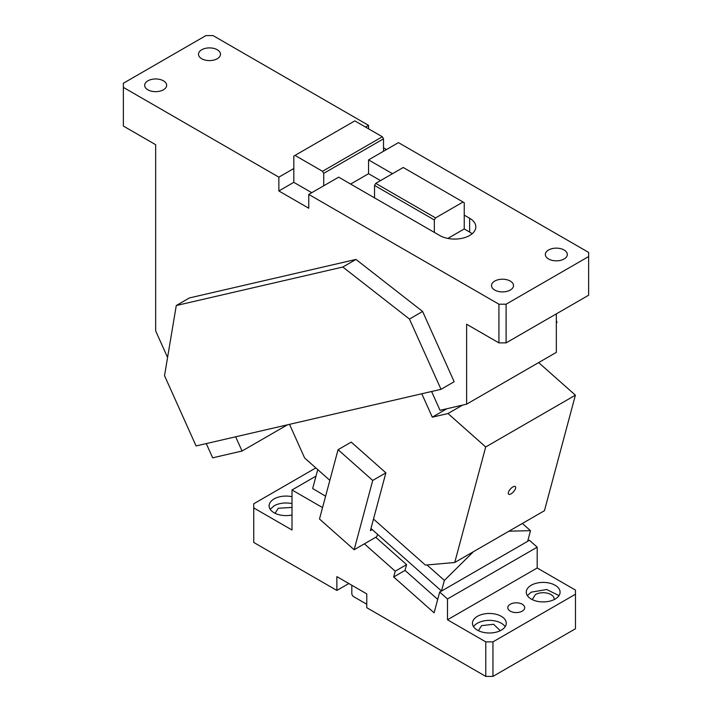 <?xml version="1.0" encoding="UTF-8"?>
<svg xmlns="http://www.w3.org/2000/svg" width="712" height="712" viewBox="0 0 712 712"><rect width="100%" height="100%" fill="white"/><g stroke="black" fill="none" stroke-linecap="round" stroke-linejoin="round"><path stroke-width="1.07" d="M556.33 320.792L557.024 322.34L556.33 322.741M147.891 80.83A10.992 6.346 180 0 1 159.88 79.45A10.992 6.346 180 0 1 166.661 85.315A10.992 6.346 180 0 1 163.44 89.801A10.992 6.346 180 0 1 151.46 91.181A10.992 6.346 180 0 1 144.669 85.315A10.992 6.346 180 0 1 147.891 80.83M217.267 58.731A10.992 6.346 180 0 1 205.279 60.111A10.992 6.346 180 0 1 198.497 54.245A10.992 6.346 180 0 1 201.719 49.76A10.992 6.346 180 0 1 213.698 48.38A10.992 6.346 180 0 1 220.48 54.245A10.992 6.346 180 0 1 217.267 58.731M278.864 177.155L278.864 190.967L293.807 182.334L293.807 168.522L278.864 177.155L123.372 87.389L123.372 126.06L155.67 144.705L155.67 330.929L167.578 357.451M235.663 436.794L242.053 451.025L212.665 457.825L206.266 443.585M242.053 451.025L287.452 424.824M422.608 311.464L454.167 381.721L441.013 389.322L196.085 445.943L164.525 375.687L176.273 305.528L189.428 297.936L355.982 259.435L422.608 311.464L409.453 319.056L441.013 389.322M355.982 259.435L342.828 267.027L409.453 319.056M342.828 267.027L176.273 305.528M431.588 391.502L440.034 410.317L466.627 404.167L556.33 352.378L556.33 313.876M466.627 404.167L466.627 324.236L498.925 342.881L498.925 304.211L506.099 304.211L506.099 342.881L588.628 295.231L588.628 256.56L506.099 304.211M564.109 258.981A10.992 6.346 180 0 1 552.12 260.361A10.992 6.346 180 0 1 545.339 254.495A10.992 6.346 180 0 1 548.56 250.001A10.992 6.346 180 0 1 560.54 248.63A10.992 6.346 180 0 1 567.331 254.495A10.992 6.346 180 0 1 564.109 258.981M494.733 281.08A10.992 6.346 180 0 1 506.722 279.7A10.992 6.346 180 0 1 513.503 285.565A10.992 6.346 180 0 1 510.282 290.051A10.992 6.346 180 0 1 498.302 291.43A10.992 6.346 180 0 1 491.52 285.565A10.992 6.346 180 0 1 494.733 281.08M392.481 173.701L368.558 159.897L368.558 173.701L380.519 180.608M350.624 184.061L368.558 173.701M322.518 171.289L382.317 136.757L354.807 120.88L295.008 155.403L322.518 171.289L323.711 173.354L323.711 185.787L338.663 177.155L374.539 197.874L374.539 185.44L375.74 183.367L403.241 167.489L464.242 202.706L464.242 228.944L447.83 238.422M374.539 185.44L434.338 219.964L434.338 232.397L439.722 235.503A21.146 12.211 0 0 0 462.764 238.146A21.146 12.211 0 0 0 475.821 226.87A21.146 12.211 0 0 0 469.626 218.246L464.242 215.131M472.109 233.776A21.146 12.211 0 0 0 469.626 232.05L464.242 228.944M323.711 185.787L308.759 194.421L308.759 208.233L278.864 190.967M311.749 192.694L293.807 182.334M588.628 256.56L588.628 252.422L398.462 142.631L368.558 159.897M383.51 147.811L386.5 149.538M365.567 127.092L368.558 125.365L368.558 128.819M434.338 232.397L374.539 197.874M434.338 219.964L435.539 217.899L375.74 183.367M435.539 217.899L463.049 202.012M293.807 168.522L293.807 156.097L295.008 155.403M383.51 151.264L383.51 138.831L323.711 173.354M382.317 136.757L383.51 138.831M498.925 342.881L506.099 342.881M308.759 194.421L498.925 304.211M123.372 87.389L123.372 83.242L205.901 35.6L213.075 35.6L368.558 125.365M515.559 488.316A5.073 2.074 -48.4 0 1 512.302 492.953A5.073 2.074 -48.4 0 1 508.608 494.181A5.073 2.074 -48.4 0 1 508.386 492.464A5.073 2.074 -48.4 0 1 511.643 487.818A5.073 2.074 -48.4 0 1 515.337 486.59A5.073 2.074 -48.4 0 1 515.559 488.316M544.44 510.709L575.394 395.178L485.7 446.967L454.737 562.489L544.44 510.709M575.394 395.178L538.646 362.586M421.789 393.763L432.3 417.161L447.99 413.53L462.604 405.101M447.99 413.53L485.7 446.967M377.511 534.276L376.879 536.626L354.149 549.744L372.723 480.431L338.067 449.699L351.221 442.108L385.877 472.839L370.4 530.6L372.198 529.568M454.737 562.489L425.447 565.106L373.497 519.048M329.852 480.351L304.638 457.985L289.526 424.343M432.3 417.161L446.905 408.724M338.067 449.699L319.492 519.012L354.149 549.744M372.723 480.431L385.877 472.839M554.132 599.593A10.992 6.346 -0 0 0 554.167 599.059A10.992 6.346 -0 0 0 547.386 593.194A10.992 6.346 -0 0 0 535.406 594.573L532.22 599.593M527.352 595.606L531.214 592.162L546.736 589.518L559 595.606M531.214 585.255A16.91 9.763 0 0 0 526.266 592.162A16.91 9.763 0 0 0 536.706 601.177A16.91 9.763 0 0 0 555.138 599.059A16.91 9.763 0 0 0 560.086 592.162A16.91 9.763 0 0 0 549.646 583.137A16.91 9.763 0 0 0 531.214 585.255M505.173 626.685A16.91 9.763 0 0 0 477.396 623.231A16.91 9.763 0 0 0 473.533 626.685M501.319 630.138A16.91 9.763 0 0 0 506.268 623.231A16.91 9.763 0 0 0 495.828 614.207A16.91 9.763 0 0 0 477.396 616.325A16.91 9.763 0 0 0 472.439 623.231A16.91 9.763 0 0 0 482.878 632.256A16.91 9.763 0 0 0 501.319 630.138M500.313 630.672L493.558 624.273L481.579 625.643L478.402 630.672M292.009 503.615A16.91 9.763 0 0 0 274.075 505.84L270.213 509.294M292.009 496.709A16.91 9.763 0 0 0 274.075 498.934A16.91 9.763 0 0 0 269.118 505.84A16.91 9.763 0 0 0 292.009 514.981M292.009 507.425L278.258 508.261L275.081 513.281M527.672 541.227L529.381 540.239L537.195 547.172L447.492 598.961L439.678 592.028L441.476 590.996L370.97 528.482M322.554 507.594L292.009 489.963L315.995 476.114M325.598 496.228L312.675 488.512L317.739 469.6M437.711 599.379L405.03 570.41L406.579 564.634L375.74 537.284M364.375 543.843L395.222 571.193L393.674 576.969L405.03 570.41M393.674 576.969L434.106 612.827L439.678 592.028M395.222 571.193L406.579 564.634M473.471 551.675L444.386 580.405L441.476 590.996M444.386 580.405L426.986 564.972M508.973 531.179L530.502 530.68L527.645 541.334L441.529 591.049M530.502 530.68L522.35 523.462M348.827 583.529L336.865 590.435L336.865 576.622L366.76 593.888L366.76 607.692L485.771 676.4L492.944 676.4L492.944 641.877L485.771 641.877L447.492 619.778L537.195 567.989L537.195 547.172M447.492 619.778L447.492 598.961M292.009 489.963L292.009 530.013L253.739 507.914L253.739 542.437L336.865 590.435M522.243 611.145A8.455 4.886 -0 0 0 524.726 607.692A8.455 4.886 -0 0 0 519.502 603.18A8.455 4.886 -0 0 0 510.282 604.239A8.455 4.886 -0 0 0 507.807 607.692A8.455 4.886 -0 0 0 513.032 612.204A8.455 4.886 -0 0 0 522.243 611.145M537.195 567.989L575.465 590.088L575.465 628.758L492.944 676.4M492.944 641.877L575.465 594.226M485.771 676.4L485.771 641.877M253.739 507.914L253.739 503.776L315.843 467.918M366.76 604.239L353.01 596.3L351.817 594.226L351.817 585.255M469.626 218.246L469.626 232.05"/></g></svg>
